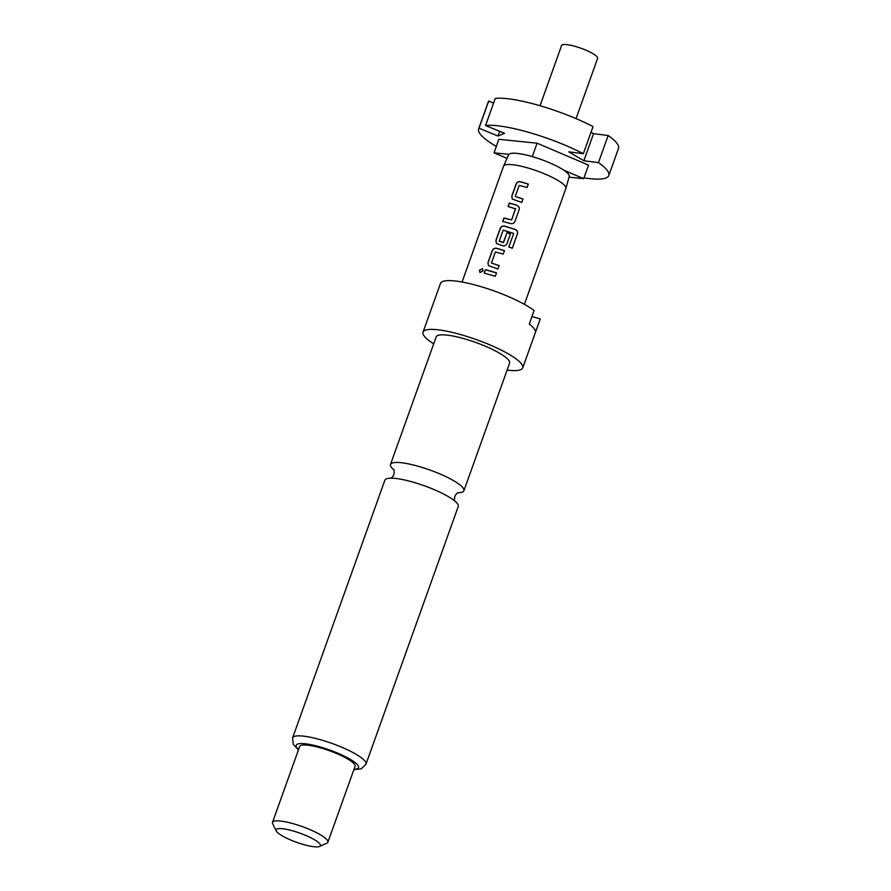 <?xml version="1.0" encoding="UTF-8"?>
<svg xmlns="http://www.w3.org/2000/svg" width="891" height="891" viewBox="0 0 891 891"><rect width="100%" height="100%" fill="white"/><g stroke="black" fill="none" stroke-linecap="round" stroke-linejoin="round"><path stroke-width="1.34" d="M479.369 270.218L482.488 268.692L483.1 270.987L479.937 272.479L479.369 270.218M480.015 272.523L479.525 270.329L482.554 268.748M457.874 492.779A38.981 8.064 -160.3 0 0 463.899 490.752A38.981 8.064 -160.3 0 0 463.075 487.945A38.981 8.064 -160.3 0 0 419.048 466.505A38.981 8.064 -160.3 0 0 390.503 464.467A38.981 8.064 -160.3 0 0 391.316 467.274A38.981 8.064 -160.3 0 0 393.867 469.858M576.043 118.614L597.605 58.394A19.123 3.954 -160.3 0 0 575.608 46.499A19.123 3.954 -160.3 0 0 561.608 45.497L540.046 105.728M524.387 304.332L565.852 188.524A33.09 6.838 -160.3 0 0 565.885 188.435L569.215 176.518A32.21 6.66 -160.3 0 0 563.702 170.148A32.21 6.66 -160.3 0 0 532.127 156.571A32.21 6.66 -160.3 0 0 508.884 154.355A32.21 6.66 -160.3 0 0 508.572 154.8L503.582 166.127A33.09 6.838 -160.3 0 0 503.538 166.216L462.073 282.024M565.885 188.435A33.09 6.838 -160.3 0 0 527.773 167.942A33.09 6.838 -160.3 0 0 503.582 166.127M390.503 464.467L436.189 336.865A38.981 8.064 19.7 0 1 464.734 338.892A38.981 8.064 19.7 0 1 509.585 363.138L463.899 490.752M433.694 343.837A52.948 10.948 19.7 0 1 423.036 332.154A52.948 10.948 19.7 0 1 461.816 334.916A52.948 10.948 19.7 0 1 522.739 367.849A52.948 10.948 19.7 0 1 507.09 370.121M440.455 283.55A52.948 10.948 19.7 0 1 440.499 283.383A52.948 10.948 19.7 0 1 479.269 286.145A52.948 10.948 19.7 0 1 534.099 310.536L529.254 324.079A52.948 10.948 -160.3 0 1 535.402 332.454L540.258 318.911A52.948 10.948 19.7 0 1 540.202 319.078L522.739 367.849M457.439 503.693A38.981 8.064 19.7 0 1 458.252 506.489L366.001 764.155A38.981 8.064 19.7 0 0 321.15 739.92A38.981 8.064 19.7 0 0 292.604 737.882L384.867 480.216A38.981 8.064 19.7 0 1 402.71 479.592A38.981 8.064 19.7 0 1 413.413 482.243A38.981 8.064 19.7 0 1 444.865 494.694A38.981 8.064 19.7 0 1 457.439 503.693M276.255 830.947L272.691 823.83A29.414 6.081 19.7 0 1 272.501 822.393A29.414 6.081 19.7 0 1 294.041 823.93A29.414 6.081 19.7 0 1 327.888 842.229A29.414 6.081 19.7 0 1 326.83 843.209L319.568 846.45A23.534 4.867 19.7 0 1 303.185 844.434A23.534 4.867 19.7 0 1 276.255 830.947A23.534 4.867 19.7 0 1 293.339 831.025A23.534 4.867 19.7 0 1 319.568 846.45M272.501 822.393L299.666 746.524A29.414 6.081 19.7 0 1 321.205 748.061A29.414 6.081 19.7 0 1 355.052 766.36L327.888 842.229M522.616 182.343L528.307 184.103L527.082 187.522L519.197 185.395L515.243 196.432L522.972 199.016L521.747 202.424L512.28 199.061L511.79 196.042L516.067 184.092C516.936 182.209 518.339 181.408 520.277 181.686L522.616 182.343M514.675 204.529L517.114 205.264L519.23 207.358L519.219 209.485L514.942 221.436C514.04 223.273 512.581 223.986 510.554 223.585L502.702 221.425L503.927 218.005L511.623 219.865L515.577 208.828L508.037 206.512L509.262 203.092L514.675 204.529M506.734 226.726L515.343 229.488C517.226 230.401 517.927 231.86 517.448 233.865L512.314 248.199L508.839 246.941L513.673 233.42L503.17 230.145L499.216 241.183L503.549 242.43L507.024 232.729L510.498 233.843L507.001 243.622C506.099 245.459 504.629 246.172 502.613 245.771L496.398 243.455L495.897 240.425L500.174 228.475C501.043 226.592 502.457 225.791 504.384 226.069L506.734 226.726M498.782 248.912L504.473 250.683L503.248 254.091L495.363 251.964L491.409 263.001L499.138 265.585L497.913 269.004L488.446 265.641L487.956 262.622L492.233 250.672C493.102 248.789 494.505 247.988 496.443 248.266L498.782 248.912M490.841 271.109L496.521 272.869L495.307 276.288L484.203 273.091L485.428 269.672L490.841 271.109M502.814 221.514L504.039 218.106L511.668 219.943L515.432 208.539M515.243 196.432L522.984 199.083M499.216 241.183L503.237 242.597M491.409 263.001L499.149 265.663M540.258 318.911L531.96 316.517M496.32 146.458A69.13 14.289 19.7 0 1 478.634 128.894A69.13 14.289 19.7 0 1 478.99 128.193L497.98 136.022L504.551 133.338L485.562 125.508L495.262 98.411A69.13 14.289 -160.3 0 1 593.05 126.589L583.349 153.686L568.759 151.849L583.861 160.77L598.44 162.608L608.141 135.51L593.562 133.672L591.045 132.191M485.562 125.508A69.13 14.289 19.7 0 1 583.349 153.686M598.44 162.608A69.13 14.289 19.7 0 1 608.798 175.505A69.13 14.289 19.7 0 1 583.984 177.844M608.798 175.505L618.499 148.407A69.13 14.289 -160.3 0 0 608.141 135.51M569.037 177.164L583.683 178.668L563.702 170.148M508.884 154.355L494.037 152.829L507.001 158.364M583.683 178.668L588.539 165.113L537.095 143.195L498.882 139.286L494.037 152.829M537.095 143.195L532.283 156.616M493.581 103.111L488.702 101.095A69.13 14.289 -160.3 0 0 488.335 101.797L478.634 128.894M488.702 101.095L478.99 128.193M593.562 133.672L583.861 160.77M499.662 131.322L497.98 136.022M484.314 273.181L485.428 269.672M485.539 269.773L496.532 272.947M488.502 265.685L487.956 262.622M488.056 262.711L492.344 250.761C493.213 248.879 494.605 248.077 496.521 248.355L504.484 250.75M508.817 246.996L513.673 233.42M496.443 243.499L496.009 240.525L500.285 228.575C501.154 226.693 502.546 225.88 504.473 226.158L515.332 229.555C517.192 230.457 517.883 231.916 517.404 233.91L517.448 233.865M517.404 233.91L512.269 248.255M503.281 242.675L507.024 232.729M507.068 232.807L510.51 233.91M508.148 206.612L509.374 203.193L517.114 205.264M517.159 205.342L519.241 207.391M512.336 199.116L511.79 196.042M511.902 196.143L516.179 184.192C517.047 182.31 518.439 181.497 520.366 181.775L520.277 181.686M520.366 181.775L528.318 184.17M298.608 749.476A33.09 6.838 19.7 0 1 320.437 747.014A33.09 6.838 19.7 0 1 352.747 760.869A33.09 6.838 19.7 0 1 354.005 769.312M390.336 478.411C391.561 478.133 392.753 476.852 393.922 474.569C394.245 470.804 394.134 469.056 393.577 469.334L393.577 469.334M458.431 492.556C457.206 492.834 456.014 494.115 454.844 496.387C454.299 498.882 454.41 500.631 455.178 501.633M353.838 769.757L361.356 768.788L366.001 764.155M298.452 749.932L293.262 744.419L292.604 737.882M423.036 332.154L440.499 283.383"/></g></svg>
